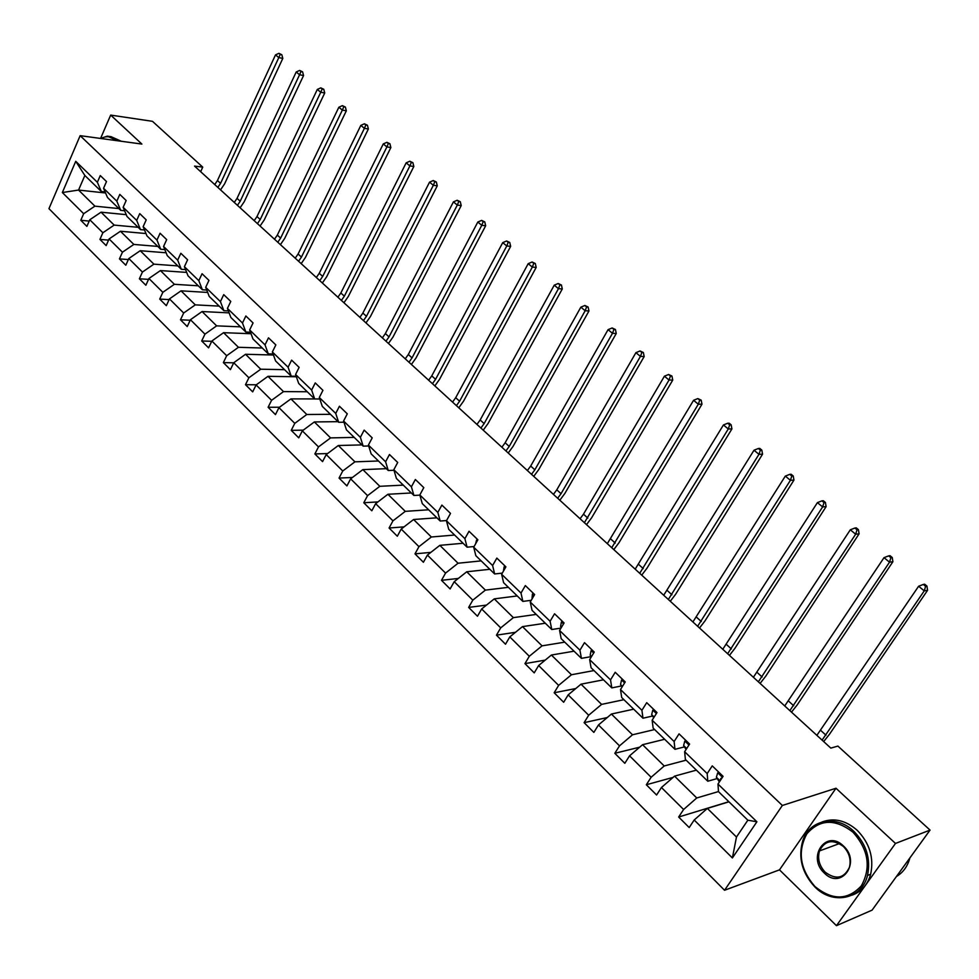<?xml version="1.0" encoding="UTF-8"?>
<svg xmlns="http://www.w3.org/2000/svg" width="979" height="979" viewBox="0 0 979 979"><rect width="100%" height="100%" fill="white"/><g stroke="black" fill="none" stroke-linecap="round" stroke-linejoin="round"><path stroke-width="1.47" d="M836.458 925.669L895.479 843.445L835.993 788.242L779.492 869.854L836.458 925.669L872.069 910.152L930.05 830.094L837.889 746.084L830.828 748.115L194.552 166.1L202.751 167.14L152.479 121.323L110.676 115.094L100.58 138.443L107.286 136.154L117.566 140.756M779.492 869.854L724.546 890.266L48.95 208.649L80.143 135.665L782.356 805.472L724.546 890.266M895.479 843.445L930.05 830.094M728.951 801.813L707.364 808.409L736.477 837.021L732.39 857.947L694.184 820.01L689.192 827.549L678.655 817.024L728.841 801.703M707.364 808.409L694.184 820.01M696.387 770.143L674.555 776.139L696.754 797.971L683.599 809.498L678.655 817.024M683.599 809.498L661.449 787.508L656.591 795.009L646.324 784.754L673.099 777.387M664.643 739.28L642.579 744.701L664.215 765.97L651.133 777.265L646.324 784.754M651.133 777.265L629.558 755.825L624.822 763.302L614.812 753.304L639.679 747.173M633.682 709.175L611.41 714.046L632.507 734.788L619.511 745.851L614.812 753.304M619.511 745.851L598.475 724.962L593.861 732.402L584.108 722.661L607.261 717.546M603.492 679.818L581.024 684.174L601.596 704.39L588.685 715.233L584.108 722.661M588.685 715.233L568.175 694.87L563.671 702.273L554.163 692.765L575.799 688.531M574.037 651.182L551.397 655.037L571.455 674.751L558.63 685.386L554.163 692.765M558.63 685.386L538.634 665.524L534.228 672.879L524.952 663.615L545.217 660.115M545.291 623.231L522.492 626.609L542.048 645.846L529.309 656.273L524.952 663.615M529.309 656.273L509.802 636.901L505.519 644.219L496.451 635.175L515.468 632.299M517.23 595.942L494.273 598.867L513.375 617.639L500.71 627.869L496.451 635.175M500.71 627.869L481.668 608.962L477.483 616.244L468.647 607.421L486.514 605.083M489.818 569.288L466.738 571.785L485.376 590.117L472.796 600.151L468.647 607.421M472.796 600.151L454.219 581.697L450.12 588.93L441.492 580.314L458.319 578.442M463.055 543.259L439.84 545.34L458.05 563.231L445.555 573.094L441.492 580.314M445.555 573.094L427.407 555.069L423.405 562.264L414.986 553.857L430.846 552.376M436.903 517.818L413.579 519.506L431.36 536.994L418.951 546.661L414.986 553.857M418.951 546.661L401.219 529.064L397.315 536.223L389.079 528.011L404.07 526.861M411.339 492.963L387.917 494.273L405.282 511.356L392.958 520.852L389.079 528.011M392.958 520.852L375.642 503.659L371.824 510.781L363.784 502.753L377.943 501.897M386.35 468.672L362.842 469.614L379.815 486.306L367.566 495.643L363.784 502.753M367.566 495.643L350.641 478.829L346.921 485.914L339.052 478.07L352.452 477.471M361.912 444.907L338.318 445.506L354.924 461.831L342.748 470.997L339.052 478.07M342.748 470.997L326.215 454.574L322.568 461.611L314.871 453.938L327.561 453.558M338.012 421.668L314.357 421.937L330.584 437.894L318.493 446.901L314.871 453.938M318.493 446.901L302.327 430.846L298.754 437.846L291.24 430.344L303.257 430.148M314.638 398.93L290.91 398.894L306.782 414.496L294.777 423.356L291.24 430.344M294.777 423.356L278.954 407.643L275.466 414.606L268.111 407.264L279.517 407.24M296.368 376.756L267.977 376.34L283.506 391.612L271.575 400.313L268.111 407.264M271.575 400.313L256.106 384.943L252.692 391.869L245.496 384.686L256.314 384.796M273.459 355.022L245.545 354.276L260.732 369.218L248.886 377.772L245.496 384.686M248.886 377.772L233.748 362.744L230.408 369.634L223.359 362.597L233.7 362.83M251.052 333.729L223.579 332.676L238.448 347.3L226.675 355.72L223.359 362.597M226.675 355.72L211.868 341.01L208.588 347.851L201.698 340.973L211.721 341.304M229.123 312.876L202.078 311.542L216.64 325.86L204.954 334.145L201.698 340.973M204.954 334.145L190.44 319.729L187.234 326.545L180.491 319.803L190.207 320.243M207.67 292.44L181.029 290.836L195.286 304.861L183.673 313.011L180.491 319.803M183.673 313.011L169.465 298.901L166.332 305.681L159.724 299.084L169.147 299.598M186.671 272.407L160.421 270.571L174.384 284.302L162.844 292.317L159.724 299.084M162.844 292.317L148.93 278.501L145.859 285.244L139.385 278.782L148.539 279.37M166.112 252.778L140.23 250.71L153.899 264.159L142.432 272.052L139.385 278.782M142.432 272.052L128.812 258.529L125.801 265.223L119.45 258.884L128.347 259.557M145.969 233.528L120.441 231.252L133.842 244.432L122.448 252.203L119.45 258.884M122.448 252.203L109.097 238.949L106.148 245.607L99.931 239.402L108.571 240.124M126.242 214.658L101.045 212.186L114.176 225.097L102.868 232.757L99.931 239.402M102.868 232.757L89.787 219.761L86.886 226.382L80.792 220.299L89.199 221.083M105.561 192.985L78.553 190.061L94.914 206.153L83.668 213.703L80.792 220.299M83.668 213.703L62.35 192.533L75.738 161.315L97.362 182.278L100.286 175.559L106.503 181.556L103.554 188.286L116.819 201.16L119.805 194.393L126.156 200.511L123.146 207.291L136.693 220.422L139.74 213.618L146.214 219.871L143.142 226.675L156.97 240.088L160.079 233.247L166.687 239.622L163.566 246.475L177.676 260.157L180.846 253.28L187.601 259.79L184.407 266.68L198.823 280.667L202.066 273.741L208.955 280.386L205.688 287.324L220.422 301.605L223.726 294.642L230.775 301.434L227.434 308.409L242.486 322.997L245.864 315.997L253.059 322.935L249.657 329.947L265.028 344.865L268.491 337.816L275.845 344.914L272.358 351.963L288.083 367.211L291.607 360.125L299.133 367.37L295.572 374.48L311.64 390.058L315.25 382.924L322.935 390.34L319.301 397.486L335.736 413.419L339.432 406.248L347.288 413.836L343.58 421.019L360.382 437.319L364.164 430.111L372.204 437.87L368.41 445.09L385.604 461.77L389.471 454.513L397.707 462.467L393.815 469.724L411.413 486.796L415.365 479.502L423.797 487.628L419.82 494.946L437.833 512.409L441.884 505.078L450.511 513.4L446.436 520.755L464.89 538.646L469.039 531.267L477.874 539.796L473.701 547.188L492.608 565.519L496.842 558.103L505.898 566.841L501.627 574.269L520.999 593.054L525.344 585.589L534.632 594.547L530.251 602.024L550.1 621.261L554.555 613.772L564.075 622.95L559.584 630.464L579.935 650.191L584.5 642.652L594.253 652.063L589.652 659.626L610.529 679.867L615.216 672.279L625.226 681.935L620.502 689.534L641.918 710.289L646.715 702.677L656.995 712.577L652.149 720.214L674.127 741.531L679.059 733.871L689.595 744.04L684.627 751.713L707.193 773.581L712.247 765.884L723.077 776.335L717.974 784.044L756.902 821.785L732.39 857.947M684.627 751.713L685.386 759.447L707.78 781.23L717.179 778.55M707.78 781.23L707.193 773.581M718.476 791.558L696.754 797.971M674.555 776.139L661.449 787.508M652.149 720.214L653.128 728.095L674.959 749.314L684.456 746.891M674.959 749.314L674.127 741.531M686.12 760.169L664.215 765.97M642.579 744.701L629.558 755.825M620.502 689.534L621.702 697.525L642.97 718.207L652.577 716.041M642.97 718.207L641.918 710.289M654.633 729.551L632.507 734.788M611.41 714.046L598.475 724.962M589.652 659.626L591.071 667.739L611.802 687.894L621.494 685.961M611.802 687.894L610.529 679.867M623.929 699.691L601.596 704.39M581.024 684.174L568.175 694.87M559.584 630.464L561.187 638.687L581.416 658.353L591.181 656.628M581.416 658.353L579.935 650.191M593.972 670.566L571.455 674.751M551.397 655.037L538.634 665.524M530.251 602.024L532.05 610.345L551.777 629.521L560.979 628.114M551.777 629.521L550.1 621.261M564.748 642.151L542.048 645.846M522.492 626.609L509.802 636.901M501.627 574.269L503.61 582.689L522.859 601.412L531.254 600.298M522.859 601.412L520.999 593.054M536.223 614.408L513.375 617.639M494.273 598.867L481.668 608.962M473.701 547.188L475.843 555.693L494.64 573.963L502.3 573.107M494.64 573.963L492.608 565.519M508.37 587.327L485.376 590.117M466.738 571.785L454.219 581.697M446.436 520.755L448.737 529.333L467.093 547.175L474.069 546.539M467.093 547.175L464.89 538.646M481.178 560.881L458.05 563.231M439.84 545.34L427.407 555.069M419.82 494.946L422.267 503.598L440.195 521.024L446.546 520.547M440.195 521.024L437.833 512.409M454.611 535.036L431.36 536.994M413.579 519.506L401.219 529.064M393.815 469.724L396.409 478.45L413.921 495.472L419.869 495.129M413.921 495.472L411.413 486.796M428.643 509.79L405.282 511.356M387.917 494.273L375.642 503.659M368.41 445.09L371.151 453.877L388.247 470.52L393.974 470.275M388.247 470.52L385.604 461.77M403.262 485.119L379.815 486.306M362.842 469.614L350.641 478.829M343.58 421.019L346.444 429.867L363.172 446.13L368.679 445.983M363.172 446.13L360.382 437.319M378.457 460.987L354.924 461.831M338.318 445.506L326.215 454.574M319.301 397.486L322.299 406.383L338.648 422.279L343.959 422.218M338.648 422.279L335.736 413.419M354.202 437.405L330.584 437.894M314.357 421.937L302.327 430.846M295.572 374.48L298.681 383.425L314.675 398.967L319.803 398.979M314.675 398.967L311.64 390.058M330.461 414.325L306.782 414.496M290.91 398.894L278.954 407.643M272.358 351.963L275.588 360.957L291.228 376.169L296.184 376.242M291.228 376.169L288.083 367.211M307.247 391.747L283.506 391.612M267.977 376.34L256.106 384.943M249.657 329.947L252.986 338.979L268.295 353.86L273.092 353.994M268.295 353.86L265.028 344.865M284.522 369.658L260.732 369.218M245.545 354.276L233.748 362.744M227.434 308.409L230.873 317.477L245.851 332.04L250.489 332.224M245.851 332.04L242.486 322.997M262.286 348.022L238.448 347.3M223.579 332.676L211.868 341.01M205.688 287.324L209.225 296.429L223.885 310.686L228.388 310.906M223.885 310.686L220.422 301.605M240.516 326.851L216.64 325.86M202.078 311.542L190.44 319.729M184.407 266.68L188.029 275.809L202.384 289.772L206.74 290.041M202.384 289.772L198.823 280.667M219.186 306.121L195.286 304.861M181.029 290.836L169.465 298.901M163.566 246.475L167.274 255.629L181.323 269.298L185.557 269.604M181.323 269.298L177.676 260.157M198.309 285.807L174.384 284.302M160.421 270.571L148.93 278.501M143.142 226.675L146.936 235.853L160.703 249.253L164.815 249.584M160.703 249.253L156.97 240.088M177.848 265.909L153.899 264.159M140.23 250.71L128.812 258.529M123.146 207.291L127.013 216.494L140.511 229.612L144.5 229.967M140.511 229.612L136.693 220.422M157.79 246.414L133.842 244.432M120.441 231.252L109.097 238.949M103.554 188.286L107.494 197.501L120.723 210.363L124.602 210.754M120.723 210.363L116.819 201.16M138.137 227.299L114.176 225.097M101.045 212.186L89.787 219.761M75.738 161.315L84.855 175.486L101.326 191.505L105.108 191.908M101.326 191.505L97.362 182.278M835.993 788.242L782.356 805.472M80.143 135.665L141.894 144.072L110.676 115.094M200.671 171.692L202.751 167.14M736.477 837.021L747.846 820.194L718.488 791.644L717.974 784.044M118.875 208.576L94.914 206.153M84.855 175.486L78.553 190.061L62.35 192.533M756.902 821.785L747.846 820.194M214.731 184.554L217.46 180.515L275.503 54.885L278.795 57.602L280.214 54.42L281.83 54.738L278.905 53.331L280.214 54.42M217.84 187.405L220.569 183.354L278.795 57.602L282.809 58.397L224.607 183.844L220.544 189.865M282.809 58.397L281.83 54.738M278.905 53.331L275.503 54.885M116.109 140.56L115.901 140.364C111.276 136.265 106.307 135.653 100.984 138.504M109.269 136.901L111.055 136.668L121.335 141.27M853.052 832.272C835.222 818.53 819.839 819.044 806.88 833.802C797.31 851.571 799.978 869.119 814.883 886.448C832.309 900.619 847.802 900.411 861.336 885.848C871.31 867.639 868.544 849.784 853.052 832.272M814.858 886.925C801.899 872.84 797.909 857.347 802.878 840.423C809.743 819.447 836.543 814.332 853.969 831.44C866.403 844.253 870.918 858.926 867.492 875.483C861.924 899.407 832.591 905.318 814.858 886.925M843.409 845.966C861.557 862.107 841.218 890.572 824.318 873.048C806.574 857.078 826.264 828.76 843.409 845.966M839.444 843.58L819.472 850.935C817.355 858.742 819.276 865.84 825.236 872.216C836.029 880.097 844.106 878.432 849.466 867.223C851.24 859.489 849.221 852.574 843.372 846.468C832.86 838.868 824.893 840.349 819.472 850.935L819.558 850.69M822.005 821.993C834.01 817.563 845.734 820.329 857.176 830.278C869.597 843.041 874.088 857.677 870.674 874.186C867.639 884.722 861.471 891.698 852.195 895.124M903.935 866.146L898.367 873.843M909.858 857.983L909.748 858.387C907.46 866.525 903.017 872.57 896.421 876.535M234.275 202.433L237.04 198.358L296.209 71.993L299.562 74.759L300.981 71.54L302.584 71.834L299.647 70.427L300.981 71.54M237.444 205.333L240.21 201.246L299.562 74.759L303.563 75.518L244.236 201.698L240.112 207.781M303.563 75.518L302.584 71.834M299.647 70.427L296.209 71.993M254.197 220.654L256.987 216.555L317.318 89.432L320.745 92.259L322.164 88.991L323.768 89.285L320.794 87.865L322.164 88.991M257.428 223.604L260.23 219.504L320.745 92.259L324.734 92.981L264.257 219.908L260.071 226.027M324.734 92.981L323.768 89.285M320.794 87.865L317.318 89.432M274.499 239.231L277.338 235.095L338.856 107.237L342.344 110.113L343.776 106.797L345.379 107.078L342.381 105.646L343.776 106.797M277.791 242.241L280.63 238.105L342.344 110.113L346.333 110.798L284.656 238.472L280.422 244.64M346.333 110.798L345.379 107.078M342.381 105.646L338.856 107.237M295.217 258.175L298.093 254.014L360.835 125.385L364.396 128.335L365.828 124.982L367.419 125.239L364.408 123.795L365.828 124.982M298.571 261.246L301.459 257.073L364.396 128.335L368.373 128.983L305.46 257.416L301.177 263.632M368.373 128.983L367.419 125.239M364.408 123.795L360.835 125.385M316.339 277.498L319.252 273.3L383.266 143.925L386.901 146.923L388.333 143.521L389.923 143.766L386.876 142.322L388.333 143.521M319.766 280.63L322.691 276.433L386.901 146.923L390.866 147.548L326.692 276.727L322.336 282.992M390.866 147.548L389.923 143.766M386.876 142.322L383.266 143.925M337.902 297.212L340.851 292.99L406.163 162.844L409.883 165.916L411.315 162.453L412.893 162.685L409.822 161.229L411.315 162.453M341.39 300.418L344.351 296.184L409.883 165.916L413.836 166.479L348.34 296.429L343.935 302.744M413.836 166.479L412.893 162.685M409.822 161.229L406.163 162.844M359.893 317.331L362.879 313.072L429.548 182.155L433.342 185.288L434.774 181.788L436.34 182.008L433.256 180.54L434.774 181.788M363.454 320.598L366.452 316.327L433.342 185.288L437.27 185.826L370.429 316.535L365.962 322.899M437.27 185.826L436.34 182.008M433.256 180.54L429.548 182.155M382.336 337.865L385.371 333.57L453.424 201.882L457.303 205.088L458.735 201.539L460.301 201.735L457.181 200.254L458.735 201.539M385.971 341.194L389.018 336.898L457.303 205.088L461.219 205.578L392.983 337.057L388.455 343.458M461.219 205.578L460.301 201.735M457.181 200.254L453.424 201.882M405.245 358.828L408.329 354.496L477.813 222.037L481.766 225.305L483.198 221.707L484.764 221.89L481.619 220.397L483.198 221.707M408.965 362.23L412.049 357.886L481.766 225.305L485.67 225.745L416.002 357.996L411.413 364.457M485.67 225.745L484.764 221.89M481.619 220.397L477.813 222.037M428.643 380.231L431.776 375.863L502.729 242.633L506.779 245.974L508.211 242.315L509.753 242.474L506.584 240.981L508.211 242.315M432.449 383.707L435.569 379.326L506.779 245.974L510.659 246.365L439.51 379.387L434.847 385.897M510.659 246.365L509.753 242.474M506.584 240.981L502.729 242.633M452.543 402.088L455.712 397.682L528.195 263.669L532.331 267.083L533.763 263.375L535.305 263.51L532.111 262.005L533.763 263.375M456.422 405.636L459.592 401.231L532.331 267.083L536.186 267.426L463.508 401.231L458.784 407.79M536.186 267.426L535.305 263.51M532.111 262.005L528.195 263.669M476.957 424.409L480.163 419.979L554.236 285.17L558.458 288.67L559.89 284.901L561.42 285.024L558.189 283.506L559.89 284.901M480.909 428.031L484.14 423.601L558.458 288.67L562.289 288.964L488.031 423.54L483.234 430.16M562.289 288.964L561.42 285.024M558.189 283.506L554.236 285.17M501.884 447.232L505.152 442.753L580.853 307.161L585.173 310.735L586.592 306.916L588.11 307.014L584.867 305.485L586.592 306.916M505.935 450.927L509.215 446.448L585.173 310.735L588.966 310.979L513.082 446.338L508.211 453.008M588.966 310.979L588.11 307.014M584.867 305.485L580.853 307.161M527.375 470.544L530.691 466.028L608.069 329.654L612.487 333.313L613.919 329.421L615.424 329.507L612.144 327.965L613.919 329.421M531.511 474.325L534.84 469.81L612.487 333.313L616.256 333.496L538.695 469.639L533.739 476.357M616.256 333.496L615.424 329.507M612.144 327.965L608.069 329.654M450.426 513.559L448.7 516.679M553.429 494.371L556.794 489.83L635.922 352.66L640.437 356.405L641.857 352.452L643.35 352.513L640.046 350.959L641.857 352.452M557.663 498.238L561.04 493.685L640.437 356.405L644.182 356.527L564.859 493.453L559.841 500.232M644.182 356.527L643.35 352.513M640.046 350.959L635.922 352.66M477.544 539.49L476.553 540.127L475.61 543.798M580.07 518.735L583.496 514.159L664.411 376.205L669.036 380.023L670.456 376.022L671.937 376.046L668.596 374.492L670.456 376.022M584.402 522.7L669.036 380.023L672.744 380.085L591.622 517.805L586.519 524.634M672.744 380.085L671.937 376.046M668.596 374.492L664.411 376.205M505.176 566.131L504.148 566.768L503.414 571.173M607.31 543.663L693.573 400.301L698.308 404.217L699.716 400.142L701.184 400.142L697.819 398.575L699.716 400.142M611.74 547.714L698.308 404.217L701.98 404.205L618.997 542.709L613.809 549.598M701.98 404.205L701.184 400.142M697.819 398.575L693.573 400.301M533.469 593.433L532.429 594.057L532.001 599.013M635.187 569.154L723.432 424.959L728.278 428.973L729.685 424.837L731.142 424.813L729.196 423.209L727.74 423.234L729.685 424.837M639.715 573.302L728.278 428.973L731.913 428.9L646.997 568.187L641.722 575.138M731.913 428.9L731.142 424.813M727.74 423.234L723.432 424.959M562.472 621.408L561.395 622.032L560.563 626.511L561.31 627.563M663.713 595.244L754.001 450.23L758.97 454.329L760.377 450.132L761.809 450.071L759.814 448.431L758.382 448.492L760.377 450.132M668.339 599.478L758.97 454.329L762.555 454.183L675.645 594.253L670.285 601.265M762.555 454.183L761.809 450.071M758.382 448.492L754.001 450.23M592.197 650.08L591.083 650.692L590.178 655.159L591.34 656.86M692.899 621.946L785.317 476.1L790.408 480.31L791.803 476.027L793.223 475.953L791.191 474.277L789.772 474.35L791.803 476.027M697.635 626.279L790.408 480.31L793.957 480.089L704.966 620.943L699.52 628.004M793.957 480.089L793.223 475.953M789.772 474.35L785.317 476.1M622.668 679.475L621.53 680.087L620.527 684.529L622.13 686.903M722.783 649.285L817.416 502.619L822.629 506.926L824.012 502.582L825.419 502.46L823.327 500.746L821.932 500.856L824.012 502.582M727.642 653.727L822.629 506.926L826.117 506.62L734.984 648.257L729.453 655.379M826.117 506.62L825.419 502.46M821.932 500.856L817.416 502.619M653.923 709.616L652.76 710.228L651.659 714.646L653.703 717.766M753.389 677.284L850.31 529.798L855.658 534.216L857.029 529.786L858.412 529.639L856.27 527.877L854.887 528.024L857.029 529.786M758.358 681.825L855.658 534.216L859.097 533.824L765.725 676.232L760.096 683.415M859.097 533.824L858.412 529.639M854.887 528.024L850.31 529.798M685.985 740.552L684.798 741.152L683.599 745.545L686.095 749.449M688.188 746.206L687.723 746.94M784.742 705.957L884.025 557.651L889.519 562.191L890.89 557.687L892.236 557.504L890.046 555.693L888.687 555.876L890.89 557.687M789.833 710.619L889.519 562.191L892.897 561.713L797.224 704.892L791.497 712.137M892.897 561.713L892.236 557.504M888.687 555.876L884.025 557.651M718.892 772.296L717.668 772.884L716.371 777.253L719.369 781.927M722.012 777.938L720.801 778.452L720.25 780.606M816.865 735.351L918.62 586.237L924.249 590.875L925.608 586.299L926.942 586.078L924.69 584.23L923.356 584.439L925.608 586.299M822.091 740.124L924.249 590.875L927.566 590.313L829.494 734.25L823.669 741.568M927.566 590.313L926.942 586.078M923.356 584.439L918.62 586.237M217.46 180.515L220.569 183.354M237.04 198.358L240.21 201.246M256.987 216.555L260.23 219.504M277.338 235.095L280.63 238.105M298.093 254.014L301.459 257.073M319.252 273.3L322.691 276.433M340.851 292.99L344.351 296.184M362.879 313.072L366.452 316.327M385.371 333.57L389.018 336.898M408.329 354.496L412.049 357.886M431.776 375.863L435.569 379.326M455.712 397.682L459.592 401.231M480.163 419.979L484.14 423.601M505.152 442.753L509.215 446.448M530.691 466.028L534.84 469.81M556.794 489.83L561.04 493.685M477.348 540.726L476.651 540.053M583.496 514.159L587.828 518.111M505.372 567.771L504.258 566.706M610.786 539.037L615.228 543.088M534.081 595.489L532.527 593.996M638.712 564.504L643.252 568.628M563.5 623.892L561.505 621.959M561.444 627.355L560.563 626.511M667.299 590.545L671.937 594.779M593.678 653.017L591.206 650.631M591.561 656.493L590.178 655.159M696.546 617.211L701.294 621.543M624.626 682.889L621.653 680.013M622.46 686.389L620.527 684.529M726.491 644.5L731.362 648.942M656.383 713.544L652.883 710.167M654.156 717.056L651.659 714.646M757.159 672.463L762.139 677.003M688.971 744.995L684.921 741.091M686.683 748.531L683.599 745.545M788.572 701.099L793.688 705.749M722.441 777.302L717.803 772.823M720.091 780.85L716.371 777.253M820.769 730.444L826.007 735.217M721.866 778.146L720.801 778.452M111.055 136.668L107.286 136.154M870.674 874.186L867.492 875.483"/></g></svg>
